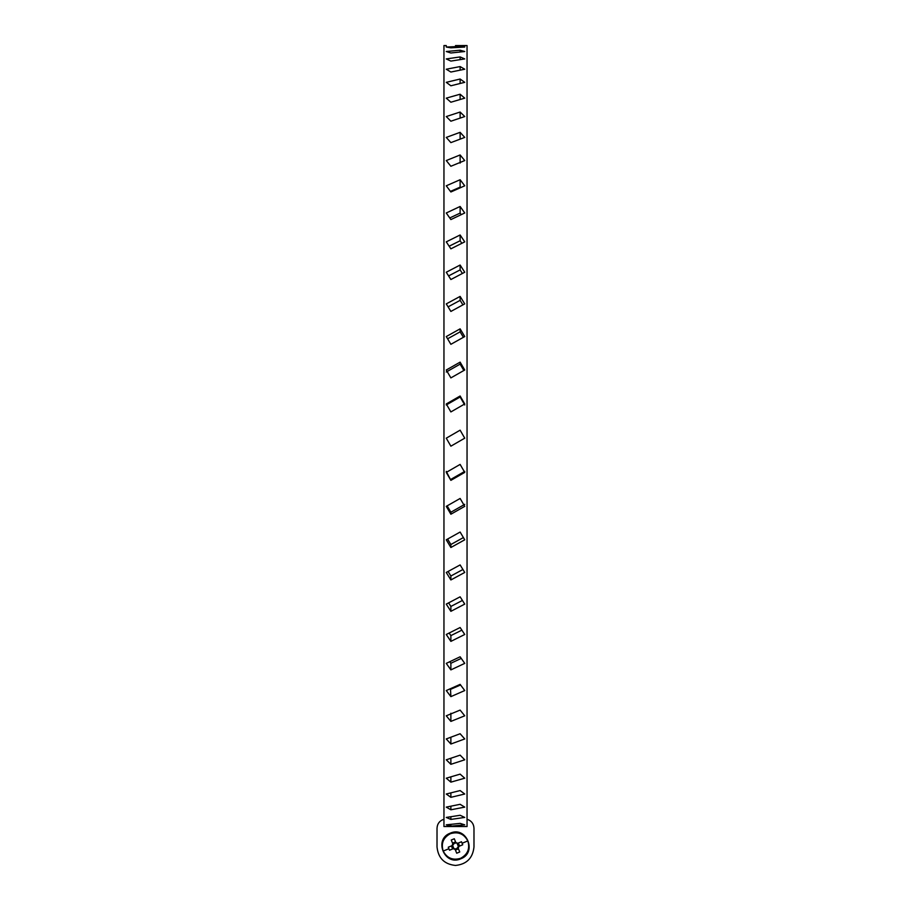 <?xml version="1.0" encoding="UTF-8"?>
<svg xmlns="http://www.w3.org/2000/svg" width="911" height="911" viewBox="0 0 911 911"><rect width="100%" height="100%" fill="white"/><g stroke="black" fill="none" stroke-linecap="round" stroke-linejoin="round"><path stroke-width="1.37" d="M446.265 404.962L460.123 397.002L464.735 404.962M446.265 372.007L460.123 364.138L463.858 370.504M447.597 338.801L460.123 331.843L463.403 337.309M448.075 306.859L460.123 300.357L462.913 304.878M448.588 275.908L460.123 269.907L462.401 273.471M449.146 246.198L460.123 240.755L461.843 243.317M449.749 217.957L460.123 213.094L461.228 214.643M450.433 191.378L460.123 187.154L460.522 187.677M456.297 432.383L460.123 430.174L464.735 438.18L450.877 446.174L446.265 438.18L460.123 430.174L464.735 438.18L460.146 440.822M450.877 480.359L446.265 472.399L460.123 464.416L464.735 472.399L450.877 480.359L446.265 471.397M450.877 514.225L446.265 506.357L460.123 498.465L464.735 506.357L450.877 514.225L450.877 512.221L447.142 505.856M450.877 547.5L446.265 539.802L460.123 532.047L464.735 539.802L450.877 547.5L450.877 544.516L447.597 539.05M450.877 579.954L446.265 572.461L460.123 564.922L464.735 572.461L450.877 579.954L450.877 576.003L448.087 571.482M450.877 611.327L446.265 604.107L460.123 596.819L464.735 604.107L450.877 611.327L450.877 606.441L448.599 602.888M450.877 641.378L446.265 634.489L460.123 627.52L464.735 634.489L450.877 641.378L450.877 635.605L449.157 633.043M450.877 669.892L446.265 663.379L460.123 656.785L464.735 663.379L450.877 669.892L450.877 663.265L449.772 661.716M450.877 696.63L446.265 690.549L460.123 684.377L464.735 690.549L450.877 696.63L450.478 688.682M450.877 721.41L446.265 715.807L460.123 710.09L464.735 715.807L450.877 721.41L450.877 713.245M450.877 744.025L446.265 738.946L460.123 733.742L464.735 738.946L450.877 744.025L450.877 737.227M450.877 764.318L446.265 759.797L460.123 755.139L464.735 759.797L450.877 764.318L450.877 758.259M450.877 782.139L446.265 778.199L460.123 774.134L464.735 778.199L450.877 782.139L450.877 776.867M450.877 797.33L446.265 794.016L460.123 790.566L464.735 794.016L450.877 797.33L450.877 792.889M450.877 809.788L446.265 807.123L460.123 804.311L464.735 807.123L450.877 809.788L450.877 806.212M450.877 819.422L446.265 817.429L460.123 815.277L464.735 817.429L450.877 819.422L450.877 816.734M450.877 826.152L446.265 824.842L460.123 823.373L464.735 824.842L450.877 826.152L450.877 824.364M467.047 438.18L467.047 45.55L467.047 826.539L443.953 826.539L443.953 45.55L443.953 438.18M467.047 45.55L455.5 45.584M450.877 411.931L446.265 403.96L460.123 396L464.735 403.96L450.877 411.931M450.877 377.894L446.265 370.003L460.123 362.134L464.735 370.003L450.877 377.894M450.877 344.312L446.265 336.558L460.123 328.848L464.735 336.558L450.877 344.312M450.877 311.437L446.265 303.887L460.123 296.405L464.735 303.887L450.877 311.437M450.877 279.529L446.265 272.241L460.123 265.033L464.735 272.241L450.877 279.529M450.877 248.828L446.265 241.859L460.123 234.981L464.735 241.859L450.877 248.828M450.877 219.574L446.265 212.98L460.123 206.467L464.735 212.98L450.877 219.574M450.877 191.982L446.265 185.798L460.123 179.729L464.735 185.798L450.877 191.982M450.877 166.257L446.265 160.552L460.123 154.95L464.735 160.552L450.877 166.257M450.877 142.617L446.265 137.413L460.123 132.323L464.735 137.413L450.877 142.617M450.877 121.209L446.265 116.551L460.123 112.03L464.735 116.551L450.877 121.209M450.877 102.226L446.265 98.149L460.123 94.22L464.735 98.149L450.877 102.226M450.877 85.793L446.265 82.332L460.123 79.029L464.735 82.332L450.877 85.793M450.877 72.037L446.265 69.225L460.123 66.571L464.735 69.225L450.877 72.037M450.877 61.083L446.265 58.93L460.123 56.938L464.735 58.93L450.877 61.083M450.877 52.986L446.265 51.517L460.123 50.207L464.735 51.517L450.877 52.986M450.877 47.828L446.265 47.042L460.123 46.427L464.735 47.042L450.877 47.828M450.877 446.174L446.265 438.18M464.735 471.397L450.877 479.357M464.735 504.352L450.877 512.221M463.403 537.558L450.877 544.516M462.925 569.5L450.877 576.003M462.412 600.451L450.877 606.441M461.854 630.161L450.877 635.605M461.251 658.402L450.877 663.265M460.567 684.97L450.877 689.206M443.953 45.55L446.265 45.55L446.265 47.042M464.735 45.55L464.735 47.042M460.123 396L460.123 397.002M460.123 362.134L460.123 364.138M460.123 328.848L460.123 331.843M460.123 296.405L460.123 300.357M460.123 265.033L460.123 269.907M460.123 234.981L460.123 240.755M460.123 206.467L460.123 213.094M460.123 179.729L460.123 187.154M460.123 154.95L460.123 163.115M460.123 132.323L460.123 139.132M460.123 112.03L460.123 118.088M460.123 94.22L460.123 99.493M460.123 79.029L460.123 83.47M460.123 66.571L460.123 70.147M460.123 56.938L460.123 59.625M460.123 50.207L460.123 51.984M460.123 46.427L460.123 47.281M455.5 865.45C444.363 864.277 438.202 858.116 437.018 846.968C438.202 858.116 444.363 864.277 455.5 865.45C466.637 864.277 472.798 858.116 473.982 846.968C472.798 858.116 466.637 864.277 455.5 865.45M467.047 819.262C471.363 820.686 473.674 823.669 473.982 828.201C473.674 823.669 471.363 820.686 467.047 819.262M437.018 828.201C437.326 823.669 439.637 820.686 443.953 819.262C439.637 820.686 437.326 823.669 437.018 828.201L437.018 846.968M473.982 828.201L473.982 846.968M456.047 843.028L454.373 843.256L452.596 845.419L453.849 848.448L454.919 848.893L456.627 848.722L458.404 846.57L462.731 844.782L461.478 841.753L457.732 843.301L455.83 842.516L454.293 838.769L451.252 840.022L452.801 843.768L452.015 845.659L448.269 847.207L449.522 850.236L453.268 848.688L455.17 849.473L456.707 853.22L459.748 851.967L458.199 848.221L458.985 846.33M460.795 858.8C477.592 852.685 466.432 825.662 450.205 833.189C433.408 839.304 444.568 866.327 460.795 858.8M467.821 840.899C463.972 833.793 458.165 831.39 450.41 833.679C443.304 837.528 440.89 843.335 443.179 851.079C447.028 858.185 452.835 860.599 460.59 858.31C467.696 854.461 470.11 848.653 467.821 840.899L462.128 843.256M457.732 843.301L455.83 842.516M452.596 845.419L452.015 845.659M451.4 845.909L452.653 848.938M455.58 841.901L452.551 843.153M458.404 846.57L457.151 843.54M459.599 846.08L458.347 843.051M458.199 848.221L457.96 847.64M455.42 850.088L458.449 848.836M443.179 851.079L448.872 848.733"/></g></svg>

